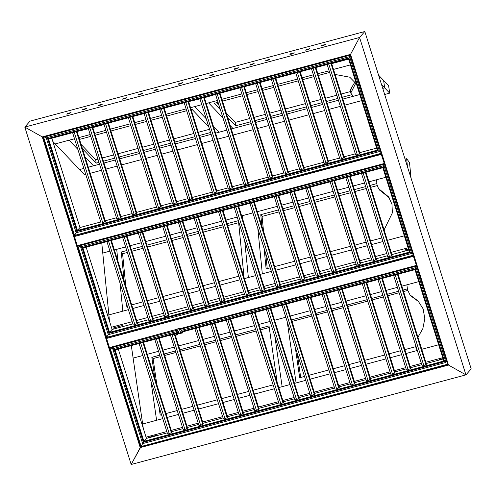 <?xml version="1.0" encoding="UTF-8"?>
<svg xmlns="http://www.w3.org/2000/svg" width="496" height="496" viewBox="0 0 496 496"><rect width="100%" height="100%" fill="white"/><g stroke="black" fill="none" stroke-linecap="round" stroke-linejoin="round"><path stroke-width="0.74" d="M471.2 368.912L465.949 374.877L448.489 365.068L465.949 374.877L359.563 37.473L24.8 127.088L131.186 464.492L465.949 374.877L471.2 368.912L364.814 31.508L30.051 121.123L24.8 127.088L42.259 136.896L140.225 447.59L131.186 464.492L142.637 443.622L141.075 446.276L110.044 347.863M42.34 136.815L43.257 137.33L42.34 136.815L140.3 447.504L448.564 364.988L447.64 364.467L448.564 364.988M100.75 221.972L79.961 227.54L77.413 230.435L76.148 232.748L76.861 231.415L47.61 138.626L44.38 137.026M51.795 138.204L79.961 227.54L77.413 230.435L48.602 139.06L47.684 138.539L76.936 231.328L378.225 150.672L377.307 150.158L378.225 150.672M176.049 332.921L114.099 349.506L112.716 348.731L114.099 349.506L143.35 442.289L142.637 443.622L112.716 348.731L110.868 347.907M384.567 164.418L383.247 166.929L383.966 165.59L411.668 253.456L410.291 252.681L383.247 166.929L81.958 247.578L80.581 246.803L81.958 247.578L109.002 333.337L106.721 337.323L109.077 333.25L410.366 252.6L409.442 252.08L410.366 252.6M182.044 331.316L415.388 268.851L444.639 361.634L446.022 362.409L142.637 443.622L143.425 442.203L444.72 361.553L443.796 361.032L444.72 361.553M167.239 432.853L146.456 438.414L143.425 442.203L114.173 349.42L115.091 349.934L114.173 349.42M30.051 121.123L24.8 127.088L42.259 136.896L350.523 54.374L359.563 37.473L350.523 54.374L448.489 365.068L140.225 447.59L140.777 446.617L109.542 347.566M413.59 255.173L106.721 337.323L106.64 338.365L77.407 245.638M381.455 153.252L74.586 235.395L76.148 232.748L74.282 235.736L43.257 137.33L350.126 55.18L350.598 54.293L350.126 55.18L447.64 364.467L140.777 446.617L447.944 364.126M82.038 247.492L109.077 333.25L109.548 332.363L82.956 248.012L82.038 247.492L82.956 248.012L382.85 167.729L409.442 252.08L109.548 332.363L109.002 333.337L410.291 252.681L411.668 253.456L108.283 334.67L80.581 246.803L78.728 245.985M118.284 349.079L146.456 438.414L143.902 441.316L115.091 349.934L175.962 333.641M132.885 323.9L112.102 329.462L109.548 332.363L112.102 329.462L86.149 247.157M350.213 55.465L348.899 57.97L47.61 138.626L46.227 137.851L76.148 232.748L379.533 151.534L378.15 150.759L348.899 57.97L349.612 56.637L379.533 151.534L378.15 150.759L76.861 231.415L77.413 230.435L377.307 150.158L348.496 58.776L348.973 57.889L348.496 58.776L48.602 139.06L47.684 138.539M416.702 266.34L415.388 268.851L416.101 267.518L446.022 362.409L444.639 361.634L143.35 442.289L143.902 441.316L443.796 361.032L414.985 269.657L415.462 268.764L414.985 269.657L182.404 331.917M364.814 31.508L359.563 37.473L364.814 31.508M382.85 167.729L383.327 166.842L382.85 167.729M443.151 358.992L426.231 363.518M421.798 364.709L410.539 367.722M406.106 368.906L394.847 371.926M390.414 373.11L370.438 378.454M366.005 379.645L354.745 382.658M350.312 383.842L339.053 386.861M334.62 388.046L314.644 393.396M310.211 394.58L298.952 397.594M294.519 398.778L283.259 401.797M278.826 402.981L258.85 408.332M254.417 409.516L243.158 412.529M238.725 413.714L227.466 416.733M223.033 417.917L203.056 423.268M198.623 424.452L187.364 427.465M182.931 428.649L171.672 431.669M143.505 342.327L171.895 432.376L169.26 433.702L167.58 433.944L139.072 343.517M174.89 333.926L203.279 423.975L200.644 425.301L198.964 425.543L170.457 335.116M159.197 338.129L187.587 428.178L184.952 429.505L183.272 429.747L154.764 339.314M199.299 327.391L227.689 417.44L225.054 418.767L223.38 419.008L194.866 328.581M230.683 318.99L259.073 409.039L256.438 410.366L254.758 410.607L226.25 320.18M214.991 323.194L243.381 413.242L240.746 414.563L239.072 414.811L210.558 324.378M255.093 312.455L283.483 402.504L280.854 403.831L279.174 404.073L250.66 313.646M286.477 304.054L314.867 394.103L312.232 395.43L310.558 395.672L282.044 305.245M270.785 308.258L299.175 398.307L296.546 399.627L294.866 399.875L266.352 309.442M310.887 297.519L339.276 387.568L336.648 388.895L334.967 389.137L306.454 298.71M342.271 289.118L370.661 379.167L368.032 380.494L366.352 380.736L337.838 290.309M326.579 293.322L354.969 383.371L352.34 384.691L350.66 384.939L322.146 294.506M366.68 282.584L395.07 372.632L392.441 373.959L390.761 374.201L362.247 283.774M398.065 274.183L426.455 364.231L423.826 365.558L422.146 365.8L393.632 275.373M382.373 278.386L410.762 368.435L408.134 369.756L406.453 370.004L377.94 279.57M67.214 113.572L71.052 112.549L68.417 113.869L66.743 114.111L67.214 113.572L71.052 112.549L68.417 113.869L66.743 114.111L67.214 113.572M98.599 105.171L102.436 104.141L99.801 105.468L98.127 105.71L98.599 105.171L102.436 104.141L99.801 105.468L98.127 105.71L98.599 105.171M82.906 109.374L86.744 108.345L84.109 109.672L82.435 109.914L82.906 109.374L86.744 108.345L84.109 109.672L82.435 109.914L82.906 109.374M123.008 98.636L126.846 97.613L124.217 98.933L122.537 99.175L123.008 98.636L126.846 97.613L124.217 98.933L122.537 99.175L123.008 98.636M154.392 90.235L158.23 89.206L155.601 90.532L153.921 90.774L154.392 90.235L158.23 89.206L155.601 90.532L153.921 90.774L154.392 90.235M138.7 94.438L142.538 93.409L139.909 94.736L138.229 94.978L138.7 94.438L142.538 93.409L139.909 94.736L138.229 94.978L138.7 94.438M178.808 83.7L182.64 82.671L180.011 83.998L178.331 84.239L178.808 83.7L182.64 82.671L180.011 83.998L178.331 84.239L178.808 83.7M210.186 75.299L214.024 74.27L211.395 75.597L209.715 75.838L210.186 75.299L214.024 74.27L211.395 75.597L209.715 75.838L210.186 75.299M194.5 79.503L198.332 78.473L195.703 79.8L194.023 80.042L194.5 79.503L198.332 78.473L195.703 79.8L194.023 80.042L194.5 79.503M234.602 68.764L238.433 67.735L235.805 69.062L234.124 69.304L234.602 68.764L238.433 67.735L235.805 69.062L234.124 69.304L234.602 68.764M265.986 60.363L269.818 59.334L267.189 60.661L265.509 60.903L265.986 60.363L269.818 59.334L267.189 60.661L265.509 60.903L265.986 60.363M250.294 64.567L254.126 63.538L251.497 64.864L249.817 65.106L250.294 64.567L254.126 63.538L251.497 64.864L249.817 65.106L250.294 64.567M290.396 53.828L294.227 52.799L291.598 54.126L289.918 54.368L290.396 53.828L294.227 52.799L291.598 54.126L289.918 54.368L290.396 53.828M321.78 45.427L325.612 44.398L322.983 45.725L321.303 45.967L321.78 45.427L325.612 44.398L322.983 45.725L321.303 45.967L321.78 45.427M306.088 49.631L309.919 48.602L307.291 49.929L305.61 50.17L306.088 49.631L309.919 48.602L307.291 49.929L305.61 50.17L306.088 49.631M178.715 332.729L179.744 333.771L182.739 332.692L180.296 328.606L179.812 328.476L109.449 347.591L106.566 338.452L413.435 256.302L416.615 266.061L180.662 329.22M180.414 328.594L416.318 265.441M413.435 256.302L413.292 255.514L106.423 337.664M106.566 338.452L413.509 256.215M177.177 330.156L109.746 348.204L109.523 347.504M178.882 329.697L179.936 329.418M176.812 332.717L177.518 332.525M176.626 333.461L177.618 333.194M180.705 332.37L181.579 332.134M408.803 250.04L391.877 254.566M387.444 255.756L376.185 258.769M371.752 259.954L360.493 262.967M356.06 264.157L336.083 269.502M331.65 270.692L320.391 273.705M315.958 274.889L304.699 277.903M300.266 279.093L280.29 284.437M275.857 285.628L264.597 288.641M260.164 289.825L248.905 292.838M244.472 294.029L224.496 299.373M220.063 300.564L208.804 303.577M204.371 304.761L193.111 307.774M188.678 308.965L168.702 314.309M164.269 315.499L153.01 318.513M148.577 319.697L137.318 322.71M111.364 240.405L137.541 323.423L134.912 324.75L133.232 324.992L106.931 241.589M142.749 232.004L168.925 315.022L166.296 316.349L164.616 316.591L138.316 233.188M127.057 236.201L153.233 319.226L150.604 320.546L148.924 320.788L122.624 237.392M167.158 225.469L193.335 308.487L190.706 309.814L189.026 310.056L162.725 226.653M198.543 217.068L224.719 300.086L222.09 301.413L220.41 301.655L194.11 218.252M182.85 221.266L209.027 304.29L206.398 305.61L204.718 305.852L178.417 222.456M222.952 210.533L249.128 293.551L246.5 294.878L244.819 295.12L218.525 211.718M254.336 202.132L280.513 285.15L277.884 286.477L276.204 286.719L249.903 203.317M238.644 206.33L264.821 289.354L262.192 290.675L260.512 290.916L234.217 207.52M278.752 195.598L304.922 278.616L302.293 279.942L300.613 280.184L274.319 196.782M310.136 187.197L336.307 270.215L333.678 271.541L331.998 271.783L305.703 188.381M294.444 191.394L320.614 274.412L317.986 275.739L316.305 275.981L290.011 192.584M334.546 180.662L360.716 263.68L358.087 265.007L356.407 265.248L330.113 181.846M365.93 172.261L392.1 255.279L389.472 256.606L387.791 256.847L361.497 173.445M350.238 176.458L376.408 259.476L373.779 260.803L372.099 261.045L345.805 177.649M384.183 163.519L77.314 245.663L74.431 236.524L381.3 154.38L384.481 164.133L77.612 246.283L77.388 245.582M381.3 154.38L381.151 153.593L74.282 235.736M74.431 236.524L381.374 154.293M376.662 148.112L359.743 152.644M355.31 153.828L344.05 156.841M339.617 158.032L328.358 161.045M323.925 162.229L303.949 167.58M299.516 168.764L288.257 171.777M283.824 172.968L272.564 175.981M268.131 177.165L248.155 182.516M243.722 183.7L232.463 186.713M228.03 187.903L216.771 190.917M212.338 192.101L192.361 197.451M187.928 198.636L176.669 201.649M172.236 202.839L160.977 205.852M156.544 207.037L136.567 212.387M132.134 213.571L120.875 216.591M116.442 217.775L105.183 220.788M77.01 131.452L105.406 221.501L102.771 222.822L101.091 223.07L72.583 132.637M108.395 123.051L136.791 213.1L134.156 214.421L132.475 214.669L103.968 124.236M92.702 127.249L121.098 217.298L118.463 218.624L116.783 218.866L88.276 128.439M132.81 116.517L161.2 206.565L158.565 207.886L156.885 208.134L128.377 117.701M164.195 108.116L192.584 198.164L189.949 199.485L188.269 199.733L159.762 109.3M148.502 112.313L176.892 202.362L174.257 203.689L172.577 203.93L144.069 113.503M188.604 101.581L216.994 191.63L214.359 192.95L212.679 193.198L184.171 102.765M219.988 93.18L248.378 183.229L245.743 184.549L244.063 184.797L215.555 94.364M204.296 97.377L232.686 187.426L230.051 188.753L228.371 188.995L199.863 98.568M244.398 86.645L272.788 176.694L270.153 178.014L268.479 178.262L239.965 87.829M275.782 78.244L304.172 168.293L301.537 169.613L299.863 169.855L271.349 79.428M260.09 82.441L288.48 172.49L285.845 173.817L284.171 174.059L255.657 83.632M300.192 71.709L328.581 161.758L325.953 163.079L324.272 163.327L295.759 72.893M331.576 63.308L359.966 153.357L357.337 154.678L355.657 154.919L327.143 64.492M315.884 67.506L344.274 157.554L341.645 158.881L339.965 159.123L311.451 68.696M74.202 132.203L102.771 222.822M108.556 241.155L134.912 324.75M140.69 343.083L169.26 433.702M76.415 131.614L104.929 222.041M110.769 240.566L137.063 323.962M142.904 342.488L171.418 432.921M105.586 123.802L134.156 214.421M139.94 232.754L166.296 316.349M172.075 334.682L200.644 425.301M107.799 123.213L136.313 213.64M142.154 232.165L168.448 315.561M174.288 334.087L202.802 424.514M89.894 128.005L118.463 218.624M124.248 236.958L150.604 320.546M156.383 338.88L184.952 429.505M92.107 127.41L120.621 217.837M126.461 236.363L152.756 319.765M158.596 338.291L187.11 428.718M129.995 117.267L158.565 207.886M164.35 226.219L190.706 309.814M196.484 328.147L225.054 418.767M132.209 116.678L160.723 207.105M166.563 225.63L192.857 309.027M198.698 327.552L227.211 417.985M161.38 108.866L189.949 199.485M195.734 217.818L222.09 301.413M227.869 319.746L256.438 410.366M163.593 108.277L192.107 198.704M197.947 217.229L224.242 300.626M230.082 319.151L258.596 409.578M145.688 113.069L174.257 203.689M180.042 222.022L206.398 305.61M212.176 323.944L240.746 414.563M147.901 112.474L176.415 202.901M182.255 221.427L208.549 304.829M214.39 323.355L242.904 413.782M185.789 102.331L214.359 192.95M220.143 211.284L246.5 294.878M252.278 313.212L280.854 403.831M188.003 101.742L216.516 192.169M222.357 210.695L248.651 294.091M254.498 312.616L283.005 403.05M217.174 93.93L245.743 184.549M251.528 202.883L277.884 286.477M283.662 304.811L312.232 395.43M219.387 93.341L247.901 183.768M253.741 202.294L280.035 285.69M285.882 304.215L314.39 394.642M201.481 98.134L230.051 188.753M235.836 207.086L262.192 290.675M267.97 309.008L296.546 399.627M203.695 97.538L232.209 187.965M238.049 206.491L264.343 289.893M270.19 308.419L298.697 398.846M241.583 87.395L270.153 178.014M275.937 196.348L302.293 279.942M308.072 298.276L336.648 388.895M243.796 86.806L272.31 177.233M278.151 195.759L304.451 279.155M310.291 297.681L338.799 388.114M272.967 78.994L301.537 169.613M307.322 187.947L333.678 271.541M339.456 289.875L368.032 380.494M275.181 78.405L303.695 168.832M309.535 187.358L335.835 270.754M341.676 289.28L370.183 379.707M257.275 83.198L285.845 173.817M291.629 192.15L317.986 275.739M323.764 294.072L352.34 384.691M259.489 82.603L288.002 173.03M293.843 191.555L320.143 274.958M325.984 293.483L354.491 383.91M297.377 72.459L325.953 163.079M331.731 181.412L358.087 265.007M363.866 283.34L392.441 373.959M299.596 71.87L328.104 162.297M333.944 180.823L360.245 264.219M366.085 282.745L394.593 373.172M328.761 64.058L357.337 154.678M363.115 173.011L389.472 256.606M395.25 274.939L423.826 365.558M330.981 63.463L359.488 153.896M365.329 172.422L391.629 255.818M397.47 274.344L425.977 364.771M313.069 68.262L341.645 158.881M347.423 177.215L373.779 260.803M379.558 279.136L408.134 369.756M315.289 67.667L343.796 158.094M349.637 176.619L375.937 260.022M381.777 278.547L410.285 368.974M182.528 333.008L182.733 332.463L182.522 332.785L182.733 332.463L180.29 328.383L177.022 329.009L176.812 329.555L177.692 330.373L176.322 332.171L176.216 334.769L176.836 335.153M180.308 329.722L179.85 330.082L178.851 329.766M181.666 331.991L181.207 332.351L180.215 332.029M180.668 331.669L181.691 332.103L181.214 332.574L180.246 332.314L180.668 331.669M179.856 330.311L178.839 329.877L179.31 329.4L180.277 329.666L179.856 330.311M177.692 330.373L179.05 332.642L176.96 335.191L176.464 334.806L176.57 332.208M177.686 330.144L176.322 332.171M176.954 334.409L177.407 333.982L177.289 332.239M177.655 334.025L177.419 332.233L176.843 332.661L176.781 334.223L177.655 334.025M438.669 344.763L421.749 349.296L438.669 344.763M417.316 350.48L406.057 353.499L417.316 350.48M401.624 354.683L390.364 357.697L401.624 354.683M385.931 358.887L365.955 364.231L385.931 358.887M361.522 365.416L350.263 368.435L361.522 365.416M345.83 369.619L334.571 372.632L345.83 369.619M330.138 373.823L310.161 379.167L330.138 373.823M305.728 380.358L294.469 383.371L296.081 382.937L287.227 321.681L296.081 382.937L305.728 380.358M290.036 384.555L278.777 387.568L290.036 384.555M274.344 388.759L254.361 394.103L274.344 388.759M249.934 395.293L238.669 398.307L249.934 395.293M234.242 399.491L222.977 402.504L234.242 399.491M218.55 403.694L198.567 409.039L218.55 403.694M194.134 410.229L182.875 413.242L194.134 410.229M178.442 414.427L167.183 417.44L178.442 414.427M131.31 345.594L142.65 424.012L162.75 418.63L142.65 424.012L143.276 428.333M146.053 437.143L166.836 431.576M171.269 430.392L182.528 427.378M186.961 426.188L198.22 423.175M202.653 421.991L222.63 416.64M227.063 415.456L238.322 412.443M242.755 411.252L254.014 408.239M258.447 407.055L278.423 401.704M282.856 400.52L294.116 397.507M298.549 396.316L309.808 393.303M314.241 392.119L334.217 386.768M338.65 385.584L349.909 382.571M354.342 381.381L365.602 378.367M370.035 377.183L390.011 371.833M394.444 370.648L405.703 367.635M410.136 366.445L421.395 363.432M425.828 362.247L442.748 357.715M147.969 437.602L148.285 437.925L147.969 437.602L156.686 435.265L147.969 437.602M157.003 435.593L156.686 435.265L157.003 435.593M439.462 359.978L439.146 359.656L443.033 358.614L439.146 359.656L439.462 359.978M133.12 358.106L142.848 355.502L133.12 358.106M147.281 354.311L158.54 351.298L147.281 354.311M162.973 350.114L174.232 347.101L162.973 350.114M178.665 345.91L198.642 340.566L178.665 345.91M203.075 339.376L214.334 336.362L203.075 339.376M218.767 335.178L230.026 332.165L218.767 335.178M234.459 330.975L254.436 325.63L234.459 330.975M258.869 324.44L270.128 321.427L258.869 324.44M274.561 320.242L285.82 317.229L274.561 320.242M290.253 316.039L310.229 310.694L290.253 316.039M314.662 309.504L325.922 306.491L314.662 309.504M330.355 305.307L341.614 302.293L330.355 305.307M346.047 301.103L366.023 295.759L346.047 301.103M370.456 294.568L381.715 291.555L370.456 294.568M386.148 290.371L397.408 287.358L386.148 290.371M403.068 290.055L407.445 288.883L406.863 284.828L401.841 286.167L418.767 281.641L406.863 284.828L407.6 289.949L410.012 294.94L418.122 301.004L423.125 308.859L424.818 318.711L422.821 328.687L417.948 337.243M439.338 267.852L439.028 265.738L438.495 265.18M415.58 344.98L416.392 350.728L415.803 346.673L404.829 349.612M156.6 420.273L150.945 381.176L156.6 420.273M274.877 336.493L282.137 386.669L274.877 336.493M411.382 296.366L411.004 295.969M418.853 301.797L411.258 296.242M161.219 414.83L160.927 412.846M156.86 384.685L153.084 358.596L160.239 356.68M164.672 355.489L175.931 352.476M180.364 351.292L200.341 345.941M204.774 344.757L216.033 341.744M220.466 340.554L231.725 337.54M236.158 336.356L256.134 331.006M260.567 329.821L269.235 327.503M161.529 414.743L160.196 415.102L158.974 406.639M154.901 378.479L151.838 357.306L159.768 355.186M164.201 353.995L175.46 350.982M179.893 349.798L199.869 344.447M204.302 343.263L215.562 340.25M219.995 339.059L231.254 336.046M235.687 334.862L255.663 329.511M260.096 328.327L269.006 325.94L277.196 382.559M273.116 384.871L253.14 390.222M248.707 391.406L237.448 394.419M233.015 395.603L221.755 398.623M217.322 399.807L197.346 405.158M192.913 406.342L181.654 409.355M177.221 410.545L165.962 413.559M153.084 358.596L151.838 357.306M300.7 377.487L297.209 353.357M293.142 325.196L292.572 321.253L311.928 316.07M316.361 314.886L327.62 311.872M332.053 310.682L343.313 307.669M347.746 306.485L367.722 301.134M372.155 299.95L383.414 296.937M387.847 295.746L399.106 292.733M403.539 291.549L407.687 290.439M291.481 319.926L311.457 314.576M315.89 313.391L327.149 310.378M331.582 309.188L342.841 306.175M347.274 304.99L367.251 299.64M371.684 298.456L382.943 295.442M387.376 294.252L398.635 291.239M292.572 321.253L291.326 319.963M304.501 376.47L299.683 377.76L295.256 347.144M400.396 350.796L389.137 353.815M384.704 355L364.727 360.35M360.294 361.534L349.035 364.548M344.602 365.732L333.343 368.751M328.91 369.935L308.934 375.286M404.314 235.811L387.395 240.337L404.314 235.811M382.962 241.527L371.702 244.54L382.962 241.527M367.269 245.725L356.01 248.738L367.269 245.725M351.577 249.928L331.601 255.273L351.577 249.928M327.168 256.463L315.909 259.476L327.168 256.463M311.476 260.66L300.216 263.674L311.476 260.66M295.783 264.864L275.807 270.208L295.783 264.864M271.374 271.399L260.115 274.412L262.31 273.823L257.833 228.451L262.31 273.823L271.374 271.399M255.682 275.596L244.423 278.609L255.682 275.596M239.99 279.8L220.007 285.144L239.99 279.8M215.58 286.335L204.321 289.348L215.58 286.335M199.888 290.532L188.629 293.551L199.888 290.532M184.196 294.736L164.213 300.08L184.196 294.736M159.78 301.27L148.521 304.284L159.78 301.27M144.088 305.468L132.829 308.487L144.088 305.468M101.773 242.972L108.878 314.898L128.396 309.671L108.878 314.898L109.504 321.222M111.402 327.242L132.184 321.675M136.617 320.49L147.876 317.477M152.309 316.293L163.568 313.274M168.001 312.089L187.978 306.739M192.411 305.555L203.67 302.541M208.103 301.357L219.362 298.338M223.795 297.154L243.772 291.803M248.205 290.619L259.464 287.606M263.897 286.415L275.156 283.402M279.589 282.218L299.565 276.867M303.998 275.683L315.258 272.67M319.691 271.479L330.95 268.466M335.383 267.282L355.359 261.931M359.792 260.747L371.051 257.734M375.484 256.544L386.744 253.53M391.177 252.346L408.103 247.814M113.528 327.924L114.247 328.891L113.528 327.924L122.245 325.593L113.528 327.924M122.965 326.554L122.245 325.593L122.965 326.554M405.424 250.939L404.705 249.978L408.462 248.973L404.705 249.978L405.424 250.939M407.433 166.656L406.646 158.695L405.052 159.123M102.771 253.059L109.945 251.137L102.771 253.059M114.378 249.953L125.637 246.94L114.378 249.953M130.07 245.749L141.329 242.736L130.07 245.749M145.762 241.552L165.738 236.201L145.762 241.552M170.171 235.017L181.431 232.004L170.171 235.017M185.864 230.814L197.123 227.8L185.864 230.814M201.556 226.616L221.532 221.266L201.556 226.616M225.965 220.081L237.224 217.068L225.965 220.081M241.657 215.878L252.917 212.865L242.259 215.723L242.55 218.724L242.259 215.723L241.657 215.878M257.35 211.68L277.326 206.33L257.35 211.68M281.759 205.146L293.018 202.132L281.759 205.146M297.451 200.942L308.71 197.929L297.451 200.942M313.143 196.745L333.12 191.394L313.143 196.745M337.553 190.21L348.812 187.197L337.553 190.21M353.245 186.006L364.504 182.993L353.245 186.006M370.072 185.411L376.886 183.588L376.514 179.781L368.937 181.809L385.857 177.277L376.514 179.781L376.985 184.586L378.479 188.499L388.517 196.807L391.964 204.16L392.373 212.865L384.096 229.877M411.048 178.132L410.756 175.206L409.665 173.743L410.756 175.206L409.504 162.521L406.646 158.695M382.447 239.903L382.621 241.62L382.447 239.903M122.828 311.166L120.069 283.253L122.828 311.166M117.881 261.057L116.721 249.327L117.881 261.057M244.745 240.92L248.366 277.555L244.745 240.92M389.217 197.805L379.595 189.999M125.779 286.105L122.58 253.747L127.379 252.464M131.812 251.28L143.071 248.267M147.504 247.076L167.481 241.732M171.914 240.541L183.173 237.528M187.606 236.344L198.865 233.331M203.298 232.14L223.274 226.796M227.707 225.606L238.65 222.679M127.261 306.069L126.635 306.237L126.325 303.087M124.13 280.891L121.278 252.011L126.771 250.542M131.204 249.352L142.464 246.338M146.897 245.154L166.873 239.804M171.306 238.619L182.565 235.606M186.998 234.416L198.257 231.403M202.69 230.218L222.667 224.868M227.1 223.684L238.359 220.67M238.446 220.646L243.803 274.871L243.282 275.013M238.849 276.198L218.872 281.542M214.439 282.732L203.18 285.746M198.747 286.93L187.488 289.949M183.055 291.133L163.079 296.484M158.646 297.668L147.386 300.681M142.953 301.866L131.694 304.885M122.58 253.747L121.278 252.011M267.22 268.603L265.732 253.506M263.537 231.303L262.068 216.411L279.068 211.86M283.501 210.67L294.76 207.657M299.193 206.472L310.453 203.459M314.886 202.269L334.862 196.924M339.295 195.734L350.554 192.721M354.987 191.537L366.246 188.523M370.679 187.333L377.152 185.603M262.068 216.411L260.766 214.669L278.461 209.932M282.894 208.748L294.153 205.735M298.586 204.544L309.845 201.531M314.278 200.347L334.254 194.996M338.687 193.812L349.947 190.799M354.38 189.608L365.639 186.595M270.233 267.797L266.123 268.9L264.083 248.285M261.894 226.089L260.766 214.669M381.827 237.925L370.568 240.938M366.135 242.122L354.876 245.142M350.443 246.326L330.46 251.67M326.033 252.861L314.768 255.874M310.341 257.058L299.076 260.078M294.649 261.262L274.666 266.606M384.673 94.482L389.676 93.143L384.673 87.885L382.757 88.4L384.673 87.885L383.625 80.47L378.584 75.169M359.774 94.55L342.854 99.076L359.774 94.55M338.421 100.266L327.162 103.28L338.421 100.266M322.729 104.464L311.469 107.477L322.729 104.464M307.036 108.667L287.06 114.012L307.036 108.667M282.627 115.202L271.368 118.215L282.627 115.202M266.935 119.4L255.676 122.413L266.935 119.4M251.243 123.603L231.266 128.948L232.984 128.489L230.194 125.556L232.984 128.489L251.243 123.603M226.833 130.138L215.574 133.151L226.833 130.138M211.141 134.335L199.882 137.349L211.141 134.335M195.449 138.539L175.472 143.883L195.449 138.539M171.039 145.074L159.78 148.087L171.039 145.074M155.347 149.271L144.088 152.284L155.347 149.271M139.655 153.475L119.679 158.819L139.655 153.475M115.246 160.01L103.986 163.023L115.246 160.01M99.553 164.207L88.294 167.22L93.496 165.831L85.052 156.941L93.496 165.831L99.553 164.207M52.818 141.447L79.552 169.564L83.861 168.411L79.552 169.564L84.549 174.821L85.777 174.493M90.21 173.309L101.469 170.289M105.902 169.105L117.161 166.092M121.594 164.908L141.571 159.557M146.004 158.373L157.263 155.353M161.696 154.169L172.955 151.156M177.388 149.966L197.365 144.621M201.798 143.437L213.057 140.418M217.49 139.233L228.749 136.22M233.182 135.03L253.158 129.685M257.591 128.501L268.851 125.482M273.284 124.298L284.543 121.284M288.976 120.094L308.952 114.75M313.385 113.565L324.644 110.546M329.077 109.362L340.337 106.349M344.77 105.158L361.696 100.632M389.676 93.143L388.622 85.727L383.625 80.47L384.673 87.885L381.56 84.605M77.023 131.483L88.381 128.774M72.59 132.674L51.807 138.235M55.18 143.927L74.512 138.756L55.18 143.927M78.945 137.572L90.204 134.552L78.945 137.572M94.637 133.368L105.896 130.355L94.637 133.368M110.329 129.165L130.305 123.82L110.329 129.165M134.738 122.636L145.998 119.617L134.738 122.636M150.431 118.432L161.69 115.419L150.431 118.432M166.123 114.229L186.099 108.884L166.123 114.229M190.532 107.7L201.791 104.681L194.668 106.59L206.224 118.749L194.668 106.59L190.532 107.7M206.224 103.497L217.484 100.483L206.224 103.497M221.917 99.293L241.893 93.949L221.917 99.293M246.326 92.758L257.585 89.745L246.326 92.758M262.018 88.561L273.277 85.548L262.018 88.561M277.71 84.357L297.687 79.013L277.71 84.357M302.12 77.822L313.379 74.809L302.12 77.822M317.812 73.625L329.164 70.903L317.812 73.625M333.504 69.421L350.424 64.895L333.504 69.421M331.681 63.643L348.601 59.117M327.155 64.53L315.896 67.543M311.463 68.727L300.204 71.74M295.771 72.931L275.788 78.275M271.362 79.465L260.096 82.479M255.669 83.663L244.404 86.676M239.977 87.866L219.995 93.211M215.562 94.401L204.402 97.718M188.61 101.612L199.969 98.902M184.177 102.802L164.201 108.147M159.768 109.337L148.509 112.35M144.076 113.534L132.816 116.548M128.383 117.738L108.407 123.082M92.814 127.59L104.073 124.577M85.256 129.245L85.306 129.599M192.485 100.539L192.535 100.893M335.085 74.437L349.761 77.202L355.719 83.272L350.765 93.068L353.288 96.286L351.788 94.705L342.277 97.253M77.86 149.377L69.13 140.194L77.86 149.377M213.416 126.313L219.034 132.221L213.416 126.313M223.002 117.992L208.618 102.858L223.002 117.992M350.3 89.819L355.186 81.604M209.548 129.289L198.288 132.302M193.855 133.486L173.879 138.837M169.446 140.021L158.187 143.034M153.754 144.224L142.495 147.238M138.062 148.422L118.085 153.772M113.652 154.957L102.393 157.97M97.96 159.16L95.703 159.762L81.096 144.392M98.977 162.384L96.181 163.134L82.448 148.682M75.256 141.118L75.082 140.579M79.515 139.395L90.774 136.381M95.207 135.191L106.466 132.178M110.899 130.994L130.882 125.643M135.309 124.459L146.574 121.446M151.001 120.255L162.266 117.242M166.693 116.058L186.676 110.707M191.109 109.523L191.983 109.287L208.828 127.013M210.564 132.513L199.305 135.526M194.872 136.71L174.896 142.061M170.463 143.245L159.204 146.264M154.771 147.448L143.511 150.462M139.078 151.652L119.102 156.996M114.669 158.181L103.41 161.2M95.703 159.762L96.181 163.134M350.548 91.543L341.26 94.029M336.827 95.213L325.568 98.227M321.135 99.417L309.876 102.43M305.443 103.614L285.467 108.965M281.034 110.149L269.774 113.162M265.341 114.353L254.082 117.366M249.649 118.55L235.191 122.425L226.238 113.007M219.046 105.437L216.473 102.734M220.398 109.728L214.297 103.311L218.06 102.306M222.493 101.122L242.47 95.771M246.903 94.587L258.162 91.574M262.595 90.384L273.854 87.37M278.287 86.186L298.263 80.836M302.696 79.651L313.956 76.638M318.389 75.448L329.648 72.435M235.191 122.425L235.668 125.792L227.59 117.292M337.844 98.437L326.585 101.457M322.152 102.641L310.893 105.654M306.46 106.838L286.483 112.189M282.05 113.373L270.791 116.393M266.358 117.577L255.099 120.59M250.666 121.774L235.668 125.792M74.586 235.395L43.555 136.989M106.721 337.323L77.909 245.942M349.612 56.637L46.227 137.851M416.101 267.518L181.455 330.33M176.607 331.626L112.716 348.731M383.966 165.59L80.581 246.803M177.202 330.522L178.808 332.828M412.226 296.596L413.497 297.91M381.213 190.768L382.528 192.522M352.117 90.396L351.633 87.017M410.012 294.94L411.525 296.503M378.479 188.499L379.973 190.501M350.765 93.068L350.269 89.565"/></g></svg>
